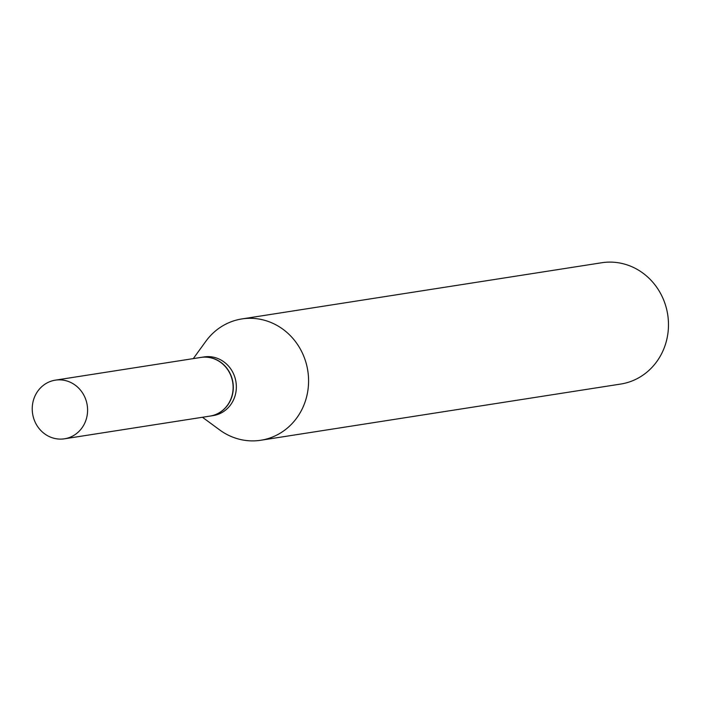 <?xml version="1.0" encoding="UTF-8"?>
<svg xmlns="http://www.w3.org/2000/svg" width="703" height="703" viewBox="0 0 703 703"><rect width="100%" height="100%" fill="white"/><g stroke="black" fill="none" stroke-linecap="round" stroke-linejoin="round"><path stroke-width="1.05" d="M84.668 423.311A29.684 27.637 81.1 0 1 64.491 438.804A29.684 27.637 81.1 0 1 37.646 426.572A29.684 27.637 81.1 0 1 35.15 395.648A29.684 27.637 81.1 0 1 55.326 380.156A29.684 27.637 81.1 0 1 82.172 392.388A29.684 27.637 81.1 0 1 84.668 423.311M55.326 380.156L200.856 357.432A29.684 27.637 81.1 0 1 227.702 369.673A29.684 27.637 81.1 0 1 230.197 400.596A29.684 27.637 81.1 0 1 210.012 416.088L64.491 438.804M200.953 357.423A29.684 27.637 81.1 0 1 201.049 357.405A29.684 27.637 81.1 0 1 218.009 360.525A29.684 27.637 81.1 0 1 233.001 391.764A29.684 27.637 81.1 0 1 210.206 416.053A29.684 27.637 81.1 0 1 210.109 416.071M193.29 358.618L205.794 341.359A61.389 57.154 81.1 0 1 241.85 318.942L601.75 262.746A61.389 57.154 81.1 0 1 636.848 269.196A61.389 57.154 81.1 0 1 667.85 333.811A61.389 57.154 81.1 0 1 620.696 384.058L260.795 440.254A61.389 57.154 81.1 0 1 225.698 433.804A61.389 57.154 81.1 0 1 219.617 429.885L202.446 417.266M241.85 318.942A61.389 57.154 81.1 0 1 276.947 325.392A61.389 57.154 81.1 0 1 307.949 390.007A61.389 57.154 81.1 0 1 260.795 440.254M201.049 357.405L204.081 356.931A29.684 27.637 81.1 0 1 221.05 360.05A29.684 27.637 81.1 0 1 236.041 391.29A29.684 27.637 81.1 0 1 213.237 415.578L210.206 416.053"/></g></svg>
